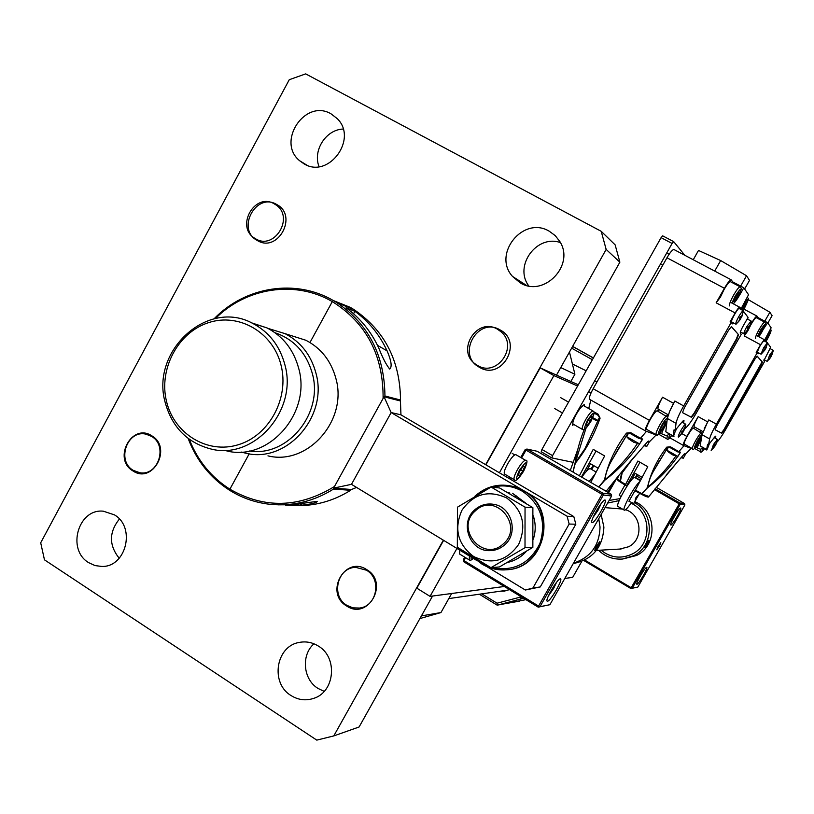 <?xml version="1.0" encoding="UTF-8"?>
<svg xmlns="http://www.w3.org/2000/svg" width="814" height="814" viewBox="0 0 814 814"><rect width="100%" height="100%" fill="white"/><g stroke="black" fill="none" stroke-linecap="round" stroke-linejoin="round"><path stroke-width="1.22" d="M582.356 429.385L573.219 424.165C572.232 423.239 573.27 419.912 576.353 414.173C579.599 408.669 582.01 405.82 583.577 405.626L583.78 405.738M586.08 425.162L588.003 420.604L591.015 416.422L592.093 416.809L590.17 421.357L587.169 425.529L586.08 425.162M588.247 420.268L590.17 421.357M586.172 424.959L587.169 425.529M564.824 578.428L572.669 577.38L581.725 561.446M577.614 386.019L553.886 375.6L499.389 472.761M456.939 548.443L430.046 596.377L504.314 586.487M578.306 384.788L540.201 367.867L485.907 464.835M443.63 540.343L416.839 588.186L430.046 596.377M553.886 375.6L540.201 367.867M656.053 434.686L646.703 429.405C645.929 428.581 647.13 425.244 650.315 419.403C653.53 413.939 655.809 411.07 657.142 410.775L657.295 410.867M659.889 430.423L661.965 425.864L664.885 421.652L665.71 422.018L663.644 426.577L660.734 430.769L659.889 430.423M662.077 425.702L663.644 426.577M659.94 430.321L660.734 430.769M683.027 420.93L682.641 422.232L683.709 422.832L683.964 420.4L682.03 422.018L675.152 430.372L676.047 423.361C676.699 419.709 679.242 413.899 683.689 405.942L731.176 322.527L730.056 321.927L735.154 312.973L716.157 302.818L720.39 297.151L723.982 289.682C726.994 284.524 729.11 281.848 730.321 281.634L730.463 281.705M733.414 301.149L738.481 292.236L739.071 293.05L736.843 297.893L734.014 301.933L733.414 301.149M738.227 292.613L739.071 293.05M735.296 297.069L736.843 297.893M741.768 309.127L745.777 302.411L746.316 303.164L742.561 310.093M745.543 302.747L746.316 303.164M742.744 307.02L744.169 307.773M151.831 435.836C131.96 422.395 112.281 458.994 132.906 470.899C152.706 484.605 172.7 447.7 151.831 435.836M276.719 204.497C256.074 191.829 235.867 229.385 257.295 240.486C277.869 253.419 298.392 215.527 276.719 204.497M366.738 569.637C345.105 555.036 324.104 592.928 346.55 605.931C368.111 620.807 389.458 582.59 366.738 569.637M570.848 381.471L574.908 374.247L560.734 367.572M574.908 374.247L569.464 352.014M419.922 618.559L440.954 612.555L421.418 615.893M440.954 612.555L451.668 593.498M764.997 340.517L768.65 334.3L769.047 334.859L765.679 340.974M768.477 334.554L769.047 334.859M766.106 338.217L767.164 338.787M714.834 436.853L714.56 437.647L715.486 438.166L715.811 436.121L714.244 437.566L708.526 444.82L709.605 438.95C710.307 435.877 712.565 430.952 716.391 424.155L757.142 352.879L756.186 352.36L760.551 344.719L744.22 335.928L747.781 330.993L750.905 324.674C753.53 320.207 755.311 317.867 756.247 317.643L756.338 317.694M758.923 334.412L763.267 326.801L763.705 327.401L761.751 331.491L759.36 334.992L758.923 334.412M763.084 327.075L763.705 327.401M760.612 330.881L761.751 331.491M692.409 448.636L684.309 444.068C683.78 443.396 684.889 440.567 687.626 435.592C690.394 430.891 692.287 428.398 693.314 428.123L693.416 428.174M695.746 445.004L700.04 437.484L700.651 437.759L698.819 441.636L696.367 445.248L695.746 445.004M697.669 440.995L698.819 441.636M695.787 444.922L696.367 445.248M684.798 255.27L673.707 241.656L672.089 243.457L552.553 455.637L551.841 457.926L573.137 462.342M572.873 422.446L572.598 425.244L573.85 424.521M584.35 406.064L584.218 404.538L581.796 406.603M673.707 241.656L662.708 235.857L661.08 237.647L541.91 449.47L541.229 451.76L551.841 457.926M672.089 243.457L661.08 237.647M552.553 455.637L541.91 449.47M491.107 487.047L499.572 487.962L532.875 507.661L532.855 547.374L499.43 566.951L490.944 567.673L525.01 547.69L525.04 507.153L491.107 487.047L457.468 507.173L457.336 547.252L490.944 567.673M518.65 544.413C526.811 525.529 522.802 510.042 506.603 497.934C488.4 489.672 473.483 493.803 461.874 510.347C453.795 528.968 457.722 544.373 473.667 556.542C491.788 565.069 506.776 561.029 518.65 544.413M525.01 547.69L532.855 547.374M525.04 507.153L532.875 507.661M500.111 329.935C477.604 316.168 456.023 355.108 479.354 367.246C501.79 381.298 523.738 342.012 500.111 329.935M366.432 570.197L355.759 567.378C337.301 567.297 330.565 596.133 346.866 605.351L353.011 607.865L359.595 608.048C377.024 606.267 381.98 578.835 366.432 570.197M497.547 329.263C476.79 316.453 455.433 351.231 475.885 364.397L477.452 365.394C496.764 377.716 518.813 346.642 501.139 331.868L497.547 329.263M274.359 203.907C254.894 191.88 235.083 226.77 254.772 238.288L255.545 238.756C274.257 250.651 294.617 217.572 276.19 205.087L274.359 203.907M151.536 436.375L145.981 434.177C127.238 429.527 116.229 460.765 133.201 470.339L139.896 472.761C158.323 476.159 168.132 445.543 151.536 436.375M119.383 519.047C108.923 532.183 108.862 545.258 119.2 558.262M114.438 514.865L103.327 511.192C78.215 508.353 66.453 549.623 88.634 562.637L95.014 565.577L101.903 566.463C126.211 567.165 135.938 527.136 114.438 514.865M313.97 643.793C300.956 655.097 303.073 679.354 317.918 688.39L324.196 691.371M318.416 646.102C312.362 642.327 305.942 641.117 299.145 642.45C275.844 646.204 270.136 683.139 290.954 695.492C298.138 699.989 305.677 700.966 313.583 698.402C334.89 692.073 338.064 657.488 318.416 646.102M560.408 242.572C536.691 234.198 513.624 265.974 528.774 285.907M549.155 231.156C523.148 215.547 492.134 254.131 512.515 276.434L520.36 282.946C543.986 297.659 575.162 265.201 559.839 241.534L555.209 235.592L549.155 231.156M343.132 129.05C325.936 129.589 312.586 150.498 319.047 166.636M331.054 113.848C305.108 98.311 276.149 141.87 299.674 160.765L304.039 163.848C328.52 179.121 358.221 139.021 337.301 118.681L331.054 113.848M601.22 231.318L615.14 244.861L619.871 262.169L606.155 249.42L601.22 231.318L305.677 73.881L289.265 79.711L40.7 542.785L44.465 559.829L316.788 740.119L333.771 735.927L443.355 540.181M333.771 735.927L359.086 726.994L432.549 596.041M556.511 375.112L619.871 262.169M485.643 464.672L606.155 249.42M500.101 591.239L504.517 591.096L509.33 589.539M481.837 593.864L497.059 603.205L519.983 597.211L520.482 596.336M592.399 359.727L571.631 348.158M522.425 597.517L521.713 598.768L497.181 605.168L525.936 599.664M497.059 603.205L497.181 605.168L479.354 594.22M519.983 597.211L521.713 598.768L523.86 598.402M593.406 357.936L572.629 346.367M572.588 346.449L593.365 358.018M512.545 493.345L526.2 503.49M533.292 515.811C535.612 522.903 535.816 530.056 533.882 537.281L533.282 539.224M526.18 551.526C521.092 557.173 514.896 560.805 507.6 562.423M507.722 492.541L509.849 493.081L507.315 492.307M515.984 495.512L515.557 497.069M509.849 493.081L509.686 493.66M736.914 323.453L735.785 324.135C735.551 323.168 736.558 320.624 738.837 316.493C740.994 312.81 742.48 310.877 743.294 310.694L743.192 312.393M731.745 321.968L731.623 321.896C730.453 321.123 737.871 307.834 739.122 308.465L739.234 308.537M739.499 318.182L740.465 316.483L741.147 317.053L741.585 316.463L742.592 313.807L740.496 319.159L738.267 321.978L740.16 318.732L739.499 318.182M742.521 314.062L743.447 310.836M740.211 316.951L741.361 317.613M744.881 333.241L743.915 333.811C743.701 332.916 744.688 330.504 746.855 326.567L751.088 321.001L751.007 322.466M748.31 329.182L746.275 331.756L748.097 328.673L747.476 328.164L748.402 326.546L749.033 327.065L749.45 326.506L750.416 323.972L748.381 329.049M747.191 318.925L751.088 321.001M748.168 326.974L749.216 327.574M679.344 436.467L678.377 437.098C677.991 436.457 678.886 434.167 681.064 430.219C683.292 426.434 684.828 424.43 685.683 424.196L685.571 425.773M683.882 430.575L680.555 434.869L684.91 427.228L683.913 430.555M682.977 432.224L681.847 431.593L682.977 432.224M665.15 426.017L666.92 421.835M674.379 434.849C673.982 434.269 674.806 432.092 676.851 428.317M681.867 431.573L682.966 432.173M647.547 441.656L649.084 442.378L647.802 441.493L649.735 441.493L656.115 435.002L645.533 430.962C644.81 429.965 646.092 426.434 649.399 420.38L662.555 397.212L673.544 403.337L669.698 411.223L667.307 418.457L665.791 431.786L673.351 436.508M644.474 445.166L646.865 446.286M594.047 413.054L597.903 415.181M592.368 418.549L598.056 420.797M595.94 420.258L595.075 419.973M592.775 417.643L598.158 420.523M630.433 433.628L640.028 438.654M628.54 433.211L626.607 436.609L639.621 443.945C629.751 458.058 618.162 470.146 604.833 480.229L598.799 487.057M628.693 438.878L633.74 442.236L639.57 443.945M632.193 441.025L631.532 440.934M731.176 322.527L732.376 323.891L733.587 322.954M731.694 323.127L732.478 322.364M627.635 433.689L612.637 458.954C608.424 465.7 605.84 472.659 604.873 479.833C617.236 469.332 628.093 457.224 637.413 443.528M581.796 477.187C585.846 471.459 588.664 468.61 590.242 468.64L590.588 468.833M591.035 469.088L593.152 465.354M716.157 302.818L724.409 288.288C727.604 282.834 729.843 279.996 731.125 279.772L732.763 281.929L732.325 282.692M741.096 308.76L748.544 294.719L743.803 287.769L732.763 281.929M735.154 312.973C737.311 309.289 738.807 307.366 739.631 307.183L742.816 310.439M675.152 430.372L674.073 429.761L673.29 435.999L674.002 436.294M683.689 405.942L674.867 401.027L669.698 411.223M674.867 401.027L673.544 403.337M743.803 287.769L740.038 294.403C737.087 299.481 734.798 302.594 733.17 303.744M666.808 422.822L664.6 426.984C662.423 430.972 661.538 433.292 661.975 433.943L666.931 435.897L668.925 434.015M666.463 415.995L667.887 414.611M658.18 409.177L658.16 411.345M668.263 414.825L658.15 409.157C657.397 407.956 658.872 403.968 662.555 397.212M658.465 434.432L657.04 435.358L656.115 435.002M591.625 469.434L593.854 465.771M590.73 482.366L604.649 455.921L593.213 449.359L579.365 475.783M577.533 450.122L570.258 470.492M572.924 472.039L575.091 463.024C576.699 452.096 579.66 441.117 583.984 430.107L584.167 429.578L583.984 430.107M588.726 408.547L590.842 400.05M630.779 432.702L640.526 438.288L639.234 438.614L630.443 433.638L630.779 432.702L626.475 433.099C615.303 447.954 607.966 463.604 604.466 480.046L598.748 487.026M639.672 443.854L642.694 439.061L640.526 438.288L646.489 431.328M593.742 411.731L598.158 414.214L597.914 415.191L594.047 412.993M572.964 472.059L575.315 463.176C585.52 450.742 593.782 435.724 600.101 418.142L598.158 414.214M603.968 490.059L606.654 490.659M624.511 468.477L647.771 441.463M647.751 441.483L637.789 453.052C632.773 458.313 622.354 470.889 606.542 490.801L605.942 491.198M648.473 441.066L649.735 441.493M581.41 476.963L596.082 451.017M598.168 468.203L590.547 463.777L586.09 471.652M589.143 481.45L594.942 474.328M585.938 428.357L575.325 462.749L584.869 448.84L599.308 417.623M614.824 454.873L627.757 433.506L630.362 433.597L626.475 433.099M642.694 439.061L641.147 439.346M597.914 415.191L600.101 418.142M645.451 430.911L589.723 399.42C588.787 398.311 589.936 394.749 593.162 388.726L666.961 257.784C670.126 252.381 672.445 249.623 673.911 249.511L674.094 249.603M684.666 428.846L685.795 427.889C688.532 425.376 692.042 420.411 696.346 412.993L741.239 334.279L740.282 333.17C740.058 332.275 741.035 329.853 743.202 325.926L748.076 317.389L743.457 311.294M740.404 333.313L741.005 332.254M747.801 319.251L747.801 317.867M738.583 334.727L731.43 326.556L728.438 330.433L684.34 407.885L682.498 412.637L691.513 417.358L694.495 413.461L736.65 339.53L738.583 334.727L731.267 326.597M741.523 309.747L741.859 309.167M740.414 309.157L740.75 308.577M693.253 259.737L698.504 250.447L720.675 260.551L746.54 275.753L749.511 280.403L744.637 288.99M720.675 260.551L714.702 271.082M746.54 275.753L740.648 286.101M682.458 412.596L691.096 417.124L694.077 413.227L736.222 339.306L738.156 334.503M226.801 450.956C268.752 461.589 311.589 413.013 298.697 368.376C293.661 349.827 283.13 336.355 267.114 327.95L251.628 322.863M281.054 365.232C273.056 332.193 238.767 312.505 208.445 322.69C178.001 332.387 158.577 368.986 166.483 401.271C173.952 433.699 207.305 454.344 238.166 444.77C269.139 435.683 289.509 398.127 281.054 365.232M165.14 402.32C150.539 350.895 207.651 298.463 252.666 323.362C268.996 331.939 279.731 345.706 284.859 364.672C297.985 410.307 254.253 460.002 211.477 449.135C187.535 443.04 172.09 427.431 165.14 402.32M267.948 455.86C307.692 465.873 348.097 420.289 335.856 378.337C331.074 360.897 321.092 348.209 305.932 340.283L290.191 335.287M249.379 450.997C287.586 457.356 323.758 413.309 312.322 373.534C306.461 352.93 294.027 339.326 275.01 332.733M267.938 328.378L285.073 333.659C300.702 341.839 310.979 354.955 315.903 372.985C328.49 416.381 286.772 463.573 245.838 453.225L241.148 452.045M506.807 569.749L506.898 569.739C545.675 568.416 558.414 508.811 523.799 490.73L514.723 486.782L507.702 485.368M354.894 311.294C368.813 321.469 379.548 334.666 387.108 350.885C391.371 360.877 392.236 366.931 389.723 369.057C386.294 364.937 382.641 357.916 378.775 348.005C371.113 331.522 360.226 318.121 346.123 307.804L354.894 311.294L353.551 313.756M400.193 400.915L400.529 400.03C400.071 360.5 384.483 330.321 353.785 309.462L350.335 307.377L333.425 300.59L336.976 302.737C368.498 324.176 384.483 355.26 384.941 395.98L384.3 396.825M400.529 400.03L384.941 395.98M215.435 318.528C246.215 287.546 295.37 279.884 332.305 301.607L309.971 342.511L332.305 301.607C366.412 323.026 383.353 355.301 383.109 398.422L334.513 486.477C299.226 508.038 264.357 508.943 229.894 489.183L249.206 453.815L229.894 489.183C211.182 477.228 197.639 460.592 189.265 439.275M333.903 488.146L333.577 489.041C313.848 501.322 292.867 506.43 270.645 504.385C255.952 502.838 242.338 498.168 229.792 490.394C210.399 477.981 196.52 460.663 188.136 438.431M292.47 505.463C313.044 506.674 332.417 501.628 350.6 490.313L333.577 489.041M350.6 490.313L351.221 489.479M278.307 504.843L292.562 504.731L317.236 501.332C316.809 502.757 311.793 504.029 302.157 505.158L285.46 505.056M477.36 560.846L351.475 484.34L391.158 412.566L384.025 396.754L400.447 400.987L400.946 414.825L391.158 412.566L567.104 516.249L569.159 524.053L532.916 588.023L525.345 590.018L486.813 566.595M400.946 414.825L573.799 516.564L567.104 516.249M573.799 516.564L575.824 524.216L540.252 586.945L525.345 590.018M575.824 524.216L569.159 524.053M540.252 586.945L532.916 588.023M356.573 487.433L351.506 489.499L333.598 488.125L351.475 484.34M384.025 396.754L333.598 488.125M214.062 318.823C245.136 286.609 295.584 278.337 333.425 300.59L350.335 307.377M644.688 547.517L648.677 540.272M619.81 549.063L628.611 546.754C643.864 539.519 641.768 514.468 625.559 509.727M600.946 550.142C610.673 557.916 621.153 559.177 632.407 553.937C652.523 544.373 651.556 511.813 630.962 503.225M619.189 500.579L607.631 503.072M598.575 550.284C605.24 556.715 613.166 559.635 622.364 559.045L633.679 555.718C654.222 545.889 654.588 513.115 634.33 502.574M620.054 498.606L609.106 500.468M647.832 543.426L647.12 544.678M622.73 559.014L636.579 555.474C657.997 545.299 656.827 510.622 634.849 501.668M622.11 508.872L617.887 508.679M598.85 545.421L597.924 547.039M601.139 514.499L603.896 527.106C602.889 547.354 592.673 559.513 573.249 563.583M594.688 550.447C595.604 547.669 597.262 544.769 599.674 541.758M598.758 518.691L600.03 527.034C599.45 545.421 590.608 557.458 573.504 563.135M659.35 546.194L660.815 542.735L658.17 546.255L656.776 549.725L659.35 546.194M659.177 546.204L659.767 544.118L657.346 548.351L659.177 546.204L658.597 545.868M761.68 353.744L760.988 354.131L763.695 347.72L767.46 342.663L767.399 343.701M760.998 354.141L757.407 352.208C758.668 347.863 760.825 344.037 763.868 340.74L763.939 340.781M761.212 354.131L765.018 349.867L762.962 352.116L766.849 345.329L764.957 349.837M766.788 345.523L767.551 342.755M764.875 348.016L765.72 348.504M767.582 360.928L769.606 355.148L773.198 350.274L773.158 351.17M770.787 357.234L769.016 359.493L770.614 356.888L770.115 356.481L772.74 352.991L770.777 357.132M772.557 353.001L773.28 350.346M770.736 355.403L771.509 355.85M711.589 450.101L713.43 444.617L717.307 439.387L717.246 440.364M715.679 444.841L713.074 448.646L714.824 444.434L715.414 444.729L716.829 442.083L715.74 444.861M714.061 445.787L714.885 446.214M707.539 448.524L709.34 443.783M684.025 454.243L685.215 454.812L684.177 454.11L685.663 453.998L691.157 448.402L683.333 445.411C682.844 444.607 684.025 441.615 686.884 436.436L698.188 416.615L707.661 421.896L702.065 434.727L700.162 445.899L706.664 449.969M681.389 457.264L683.292 458.19L685.215 454.812M670.126 447.619L670.441 446.825L678.856 451.638L677.716 451.902L670.126 447.619L678.357 451.974M668.335 447.273L666.717 450.132L677.879 456.43L679.904 452.981M668.518 452.075L672.883 454.975L677.899 456.44M671.499 453.886L670.95 453.846M757.142 352.879L758.017 353.866L758.984 353.052M757.407 353.184L758.027 352.543M667.673 447.649L654.639 469.291C650.976 475.081 648.707 481.054 647.812 487.21C658.434 478.174 667.785 467.785 675.885 456.043M631.42 502.553C628.042 507.519 625.722 510.073 624.48 510.225L624.409 510.215C621.194 510.398 634.35 485.877 639.672 481.817M624.206 510.093L618.111 506.552C614.305 506.522 631.715 476.037 634.716 477.482L634.94 477.604M620.99 496.632L619.2 495.136L624.949 485.012M635.276 500.773L638.38 495.309C636.151 496.682 635.113 498.504 635.266 500.763L635.225 500.742M633.841 503.428L628.917 501.271L635.134 490.364M635.246 477.777L637.108 474.501M750.091 325.641L751.302 323.524C754.069 318.793 755.962 316.31 756.959 316.076L758.139 317.643L757.702 318.416M764.621 340.008L771.143 327.839L767.643 322.72L758.139 317.643M760.551 344.719L764.326 339.672L767.022 342.429M708.526 444.82L707.59 444.302L706.633 449.542L707.163 449.755M716.391 424.155L708.791 419.922L704.293 428.612M708.791 419.922L707.661 421.896M767.643 322.72L758.546 336.569M701.444 438.37L697.13 447.853L700.793 449.297L702.451 447.598M700.213 431.98L701.393 430.769M703.001 431.664L694.169 426.729L694.057 428.53M694.169 426.729C693.66 425.763 695.003 422.395 698.188 416.615M692.226 448.534L691.157 448.402M744.22 335.928L747.11 330.871M635.093 500.213L637.84 495.543M635.5 477.93L637.454 474.704M635.276 490.048L642.073 493.844L641.239 494.149L635.022 490.832L647.771 466.697L637.861 461.029L625.183 485.154L626.811 485.419L639.987 462.25M620.288 482.061L625.172 485.144L620.288 482.061L619.942 481.074L625.437 484.371M618.599 475.742L617.49 478.724L619.922 481.054L621.906 471.672M670.441 446.825L666.717 447.151C657.03 459.869 650.61 473.28 647.466 487.383L642.073 493.844L648.9 496.489M678.449 455.535L680.504 452.218L678.856 451.638L684.035 445.685M631.135 460.887L622.191 472.842L620.227 482.02M677.736 456.42C669.2 468.508 659.208 478.886 647.771 487.545L641.269 494.169M666.228 474.979L684.259 454.029M684.238 454.049L677.126 462.281M684.778 453.713L685.663 453.998M642.083 477.309L635.174 473.331L631.135 480.443M622.201 471.306L622.191 472.476L628.896 463.481M656.277 466.29L667.785 447.486L670.064 447.578L666.717 447.151M680.504 452.218L679.171 452.462M641.239 494.149L635.022 490.832M716.747 442.348L716.808 442.297C719.047 440.079 722.028 435.765 725.742 429.354L764.56 361.548L763.858 360.724L764.336 359.849M763.858 360.724L770.665 347.252L767.551 343.132M770.268 348.697L770.431 347.659M762.443 362.128L757.183 356.105L754.659 359.483L716.788 425.722L715.119 429.751L721.753 433.231L724.287 429.843L760.714 366.198L762.443 362.128L757.04 356.156M765.76 341.758L766.086 341.198M764.804 341.239L765.129 340.679M748.219 299.603L769.881 312.24L772.079 315.679L767.867 323.036M769.881 312.24L764.773 321.184M715.089 429.721L721.408 433.028L723.921 429.639L762.077 361.935M503.286 543.864C524.633 526.109 495.187 491.463 475.437 510.795C454.334 528.357 483.272 563.044 503.286 543.864M474.888 509.717C480.494 504.894 486.904 503.123 494.118 504.395C511.965 507.183 518.772 533.333 504.568 544.963C500.284 548.697 495.339 550.59 489.743 550.651C469.637 551.546 459.208 522.557 474.888 509.717M554.242 585.51L549.776 593.07M598.392 546.245L600.02 542.032L596.601 546.326L595.095 550.559L598.392 546.245M598.127 546.255L599.287 543.681L598.656 543.711L595.716 548.89L598.127 546.255L597.262 545.746M647.486 544.057L648.962 540.496L646.204 544.118L644.8 547.69L647.486 544.057M647.293 544.067L647.873 541.921L645.37 546.275L647.293 544.067L646.672 543.701M598.982 506.644L594.495 514.346M560.246 578.835C557.315 578.673 544.251 601.322 547.334 601.22L547.537 601.22C550.61 601.119 563.441 578.815 560.419 578.835L560.246 578.835M605.006 500.03C602.38 499.135 588.949 522.669 592.104 522.608L592.175 522.619C594.922 523.239 608.129 500.061 605.036 500.03L605.006 500.03M465.588 557.682L463.949 560.602L538.583 606.074L602.014 494.302L526.017 450.122L521.591 457.997M510.592 477.584L509.839 478.917M611.182 494.24L537.128 451.261L526.943 449.053L602.899 493.182L611.182 494.24L611.65 496.001L603.378 494.993L539.977 606.695L549.888 604.71L611.65 496.001M549.888 604.71L538.217 607.152L463.665 561.701L463.207 559.92L464.753 557.173M508.984 478.418L509.737 477.085M520.736 457.499L525.203 449.542L526.017 450.122L526.943 449.053L525.203 449.542M463.665 561.701L463.949 560.602L463.207 559.92M602.899 493.182L602.014 494.302L603.378 494.993L602.899 493.182M538.583 606.074L538.217 607.152L539.977 606.695L538.583 606.074M646.652 567.368C645.034 567.185 635.083 584.411 636.904 584.259L636.986 584.259C638.695 584.299 648.514 567.266 646.723 567.378L646.652 567.368M680.626 508.028C679.202 507.417 669.016 525.152 670.868 525.02L670.899 525.02C672.405 525.478 682.458 507.936 680.646 508.028L680.626 508.028M660.795 542.663L656.705 549.776L660.815 542.735M584.767 560.073L631.206 587.728L679.222 503.825L654.425 489.57M617.297 477.36L608.567 492.724M655.087 488.746L679.843 502.981L684.533 503.571L656.226 487.321M641.31 478.754L636.629 476.068M635.703 477.604L640.455 480.341M637.84 587.067L684.9 504.904L680.209 504.334L632.213 588.196L637.84 587.067L630.881 588.542L583.841 560.531M607.865 492.317L614.122 481.308M679.843 502.981L679.222 503.825L680.209 504.334L679.843 502.981M631.206 587.728L630.881 588.542L632.213 588.196L631.206 587.728M684.533 503.571L684.9 504.904M514.183 479.7L504.69 474.114C503.52 473.168 504.497 469.77 507.61 463.919C511.172 457.906 513.888 454.802 515.771 454.609L516.025 454.761M518.111 475.407L520.014 470.685L523.3 466.178L524.674 466.422L522.781 471.123L519.505 475.61L518.111 475.407M520.614 469.861L522.781 471.123M518.315 474.908L519.505 475.61M469.017 559.767L459.656 554.069L459.768 550.152M590.781 421.571C595.39 411.019 594.261 410.622 587.382 420.39C582.793 430.942 583.923 431.328 590.781 421.571M585.744 419.525C589 414.011 591.402 411.141 592.938 410.928C594.047 412.952 595.889 410.368 590.801 421.571C583.16 432.702 585.225 428.866 582.549 429.497C581.593 428.591 582.661 425.274 585.744 419.525M667.327 418.274C666.269 418.376 664.326 420.838 661.487 425.651C656.572 436.233 657.447 436.609 664.112 426.78L667.063 420.624M667.042 420.746L664.122 426.78C657.254 436.945 658.811 434.605 656.196 434.768C655.463 433.964 656.695 430.637 659.889 424.786C663.105 419.312 665.364 416.422 666.676 416.117L666.839 416.208M669.79 434.503C667.979 439.102 668.589 439.458 671.642 435.551C669.301 438.919 667.704 440.018 666.88 438.868L667.327 435.755M733.475 303.897L737.169 298.341C742.449 287.159 741.829 286.325 735.307 295.838L731.918 303.073L739.6 307.183L730.209 302.157M729.649 305.901C728.917 304.924 730.28 301.251 733.75 294.872C736.772 289.713 738.878 287.016 740.058 286.782L740.201 286.864M743.05 310.561L744.474 308.191C749.552 297.517 748.982 296.754 742.765 305.891L741.208 308.821M770.024 329.812L770.034 329.823C772.018 328.948 771.143 332.041 767.388 339.102L766.116 341.229L767.388 339.092C771.845 330.006 771.418 329.436 766.116 337.383L764.672 340.079M758.79 336.701L761.996 331.817C766.595 322.354 766.147 321.744 760.632 329.975L757.671 336.101L764.305 339.662M755.606 338.4C755.117 337.617 756.348 334.544 759.309 329.171C761.935 324.694 763.705 322.344 764.621 322.11L764.712 322.161M702.095 434.574C701.281 434.707 699.664 436.833 697.232 440.954C692.887 449.969 693.538 450.244 699.165 441.788L701.76 436.538M701.739 436.63L699.175 441.788C695.136 448.443 692.918 450.753 692.5 448.697C692.002 448.026 693.131 445.207 695.889 440.221C698.656 435.521 700.539 433.017 701.546 432.722L701.637 432.783M703.082 447.954C701.393 451.974 701.861 452.238 704.476 448.738M704.486 448.748C702.075 451.923 700.712 452.91 700.396 451.719L700.844 449.297M740.384 316.646L741.127 317.043L740.384 316.646M741.462 317.47L740.282 316.839M748.32 326.689L749.022 327.055L748.32 326.689M749.328 327.452L748.229 326.862M682.539 432.031L681.827 431.634M673.29 435.999L665.791 431.786M649.399 420.38L593.162 388.726M724.409 288.288L666.961 257.784M740.038 294.403L739.397 294.068M661.935 433.913L660.062 432.855M676.047 423.361L667.307 418.457M474.226 558.038L481.888 564.041L474.277 558.068M475.03 496.133C486.446 486.06 499.481 482.916 514.143 486.711L523.229 490.669C557.895 508.781 545.126 568.467 506.308 569.8C497.588 570.472 489.458 568.548 481.919 564.051M491.839 567.592C513.542 571.804 529.548 563.807 539.865 543.569C546.581 521.764 540.832 504.375 522.619 491.381C513.074 485.968 503.032 484.574 492.49 487.199M488.41 488.522L478.367 494.179M477.208 559.829L482.122 563.339L489.377 566.798M300.071 503.866L302.157 505.158M377.513 345.35L387.108 350.885M764.997 347.792L765.598 348.107L764.997 347.792M765.842 348.423L764.926 347.934M770.848 355.189L771.407 355.494L770.848 355.189M771.641 355.789L770.787 355.321M714.611 446.133L714.041 445.818M706.633 449.542L700.162 445.899M686.884 436.436L681.949 433.669M683.282 445.38L669.851 437.81M697.099 447.832L695.705 447.049M709.605 438.95L702.065 434.727M639.448 577.574L642.205 572.883M673.341 518.365L676.169 513.522M548.463 595.797L553.642 588.4L556.4 582.509M593.152 517.195L598.066 510.144L601.047 503.724M523.555 471.245C528.154 460.297 526.699 460.073 519.22 470.563C514.652 481.501 516.107 481.735 523.555 471.245M515.771 454.609L525.549 460.307C527.94 459.737 527.289 463.38 523.595 471.245C518.518 479.019 515.455 481.878 514.428 479.843C513.308 478.917 514.306 475.529 517.429 469.678C521.001 463.654 523.707 460.531 525.549 460.307L525.813 460.48M471.275 557.152C470.736 559.584 471.418 559.991 473.3 558.384M473.372 558.424C471.448 560.185 470.085 560.693 469.281 559.93L469.434 556.033M560.622 397.619L568.548 402.126M583.577 405.626L592.938 410.928M554.568 408.496L562.443 412.983M667.551 417.165L657.142 410.775M594.719 380.789L596.937 382.041M588.614 391.615L591.015 392.969M658.699 434.249L666.747 438.787M734.686 302.35L737.179 298.362C742.897 286.223 741.32 289.031 740.058 286.782L730.321 281.634M666.727 252.981L669.128 254.253M660.52 263.99L662.779 265.201M743.06 310.572L744.484 308.201C749.989 296.55 748.493 299.42 747.293 297.181L747.181 297.12M448.799 598.595L508.109 590.089M759.849 335.276L761.996 331.827C767.836 320.299 764.885 324.023 764.621 322.11L756.247 317.643M702.299 433.72L693.314 428.123M694.444 448.372L700.315 451.668M572.751 364.153L586.161 370.818M299.145 642.45L300.631 642.185M512.515 276.434L526.444 285.388M299.674 160.765L307.01 165.232M101.903 566.463L102.615 566.432M501.831 604.263L519.474 601.159M735.795 324.145L731.725 321.957M736.141 324.135L740.475 319.169M741.523 317.297L742.541 314.794M743.294 310.694L739.122 308.465M743.925 333.821L740.394 331.919M744.23 333.811L748.371 329.09M749.399 327.238L750.233 325.244M750.579 324.186L751.22 321.123M678.652 437.047L682.926 432.275M683.933 430.484L685.826 424.318M685.683 424.196L681.959 422.11M646.855 446.306L649.084 442.378M644.006 445.716L646.815 446.306M639.611 443.956L641.91 439.916M626.811 436.833L628.723 438.858M596.143 472.039L590.272 468.65M618.793 447.893L614.814 454.904M731.125 279.772L673.911 249.511M305.932 340.283L285.073 333.659M267.114 327.95L252.666 323.362M474.979 496.164C486.406 486.06 499.45 482.916 514.143 486.711L514.723 486.782M481.908 564.051C489.448 568.548 497.578 570.472 506.308 569.8M353.785 309.462L336.976 302.737M389.173 368.742L389.723 369.057M765.974 348.097L766.371 347.202M767.46 342.663L763.868 340.74M766.991 361.274L764.01 359.666M767.185 361.274L770.766 357.265M773.198 350.274L769.942 348.514M711.171 450.437L714.824 446.408M715.821 444.658L717.388 439.468M717.307 439.387L714.183 437.647M680.992 457.722L683.251 458.19M666.839 450.264L668.538 452.065M640.282 480.677L634.737 477.492M639.611 493.304L638.43 495.38M635.398 500.702L633.801 503.5M756.226 335.327L764.326 339.672M641.3 494.179C646.316 496.896 648.829 497.7 648.829 496.581L677.136 462.271M659.167 461.212L656.257 466.31M620.166 481.98C617.897 480.535 616.981 479.517 617.429 478.897M756.959 316.076L743.935 309.137M622.405 509.045L605.036 507.641M621.133 548.982L596.428 550.406M639.397 577.655L642.256 572.812M673.3 518.447L676.22 513.451M611.273 484.869L611.894 485.236M548.402 595.929L553.662 588.39L556.481 582.407M593.091 517.338L598.087 510.144L601.129 503.612M512.21 453.398L514.743 454.873"/></g></svg>
